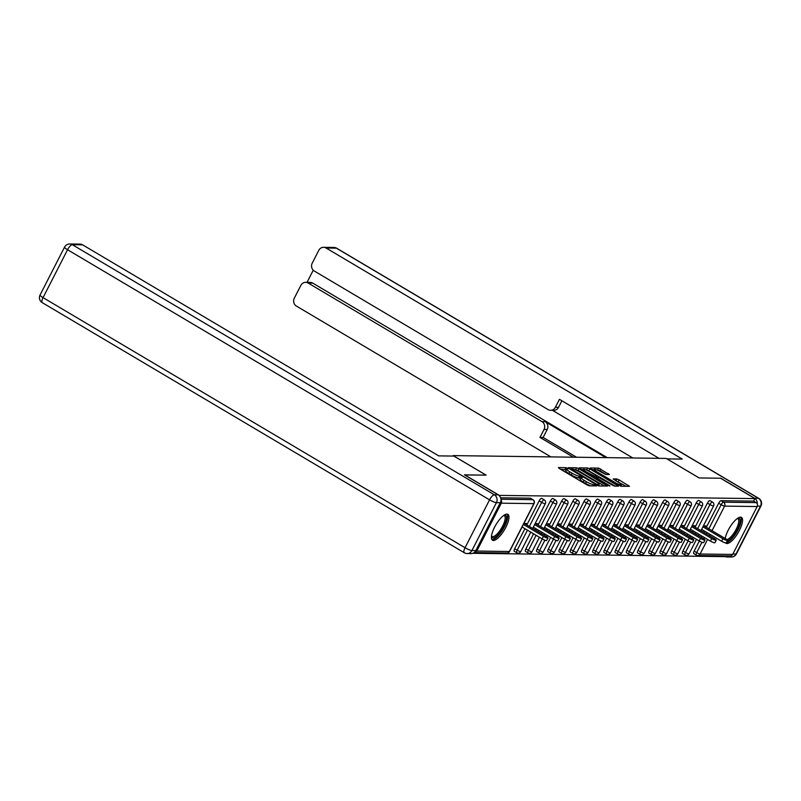 <?xml version="1.0" encoding="UTF-8"?>
<svg xmlns="http://www.w3.org/2000/svg" width="801" height="801" viewBox="0 0 801 801"><rect width="100%" height="100%" fill="white"/><g stroke="black" fill="none" stroke-linecap="round" stroke-linejoin="round"><path stroke-width="1.2" d="M567.498 468.325L565.927 467.674L558.427 467.574L559.268 468.475L586.983 484.905L589.226 485.827L596.725 485.927L593.601 484.635A6.068 1.061 27.1 0 1 586.412 481.691L584.109 480.32A6.068 1.061 27.1 0 1 580.965 477.586A6.068 1.061 27.1 0 1 581.436 477.426L582.507 477.406L581.826 476.805L579.283 476.144A6.068 1.061 27.1 0 1 572.094 473.201L569.781 471.829A6.068 1.061 27.1 0 1 566.647 469.096A6.068 1.061 27.1 0 1 567.118 468.935L568.189 468.915L567.498 468.325M566.277 469.817L560.66 469.306M580.595 478.297L578.412 477.837L579.283 476.144M725.696 542.958A15.059 4.946 120.7 0 0 726.106 543.298A15.059 4.946 120.7 0 0 727.028 543.539A15.059 4.946 120.7 0 0 738.742 531.644A15.059 4.946 120.7 0 0 741.466 517.386A15.059 4.946 120.7 0 0 740.535 517.146A15.059 4.946 120.7 0 0 731.673 524.535A15.059 4.946 120.7 0 0 725.195 538.492M506.953 514.072A15.059 4.946 120.7 0 0 495.238 525.967A15.059 4.946 120.7 0 0 492.515 540.224A15.059 4.946 120.7 0 0 493.446 540.465A15.059 4.946 120.7 0 0 505.151 528.57A15.059 4.946 120.7 0 0 507.874 514.312A15.059 4.946 120.7 0 0 506.953 514.072M609.421 474.542L598.557 468.104L590.227 467.994L591.068 468.895L621.025 486.247L629.506 486.307L619.133 479.889L616.88 478.968L613.176 478.968L618.813 482.582A5.066 0.891 27.1 0 1 621.436 484.865A5.066 0.891 27.1 0 1 615.038 482.532L596.785 471.719A5.066 0.891 27.1 0 1 594.162 469.436A5.066 0.891 27.1 0 1 600.57 471.769L605.856 474.492L609.421 474.542M464.63 474.953L486.117 475.133L453.166 455.609L666.192 458.422L699.133 477.947L720.56 478.227L754.922 498.582L498.953 495.388M464.68 474.853L499.043 495.218M578.853 468.735L576.61 467.814L568.279 467.704L569.111 468.605L596.825 485.036L599.078 485.957L607.408 486.067L578.853 468.735L577.992 470.427L574.237 469.486M579.253 467.854L587.584 467.964L589.826 468.885L618.532 486.167L614.818 486.167L612.575 485.246L599.088 477.656L596.575 477.676L597.556 478.527L609.261 485.466L609.941 486.067L608.269 485.456L579.153 468.044M474.172 552.55A2.894 2.683 -89.2 0 0 476.795 551.068L501.306 503.178A2.894 2.683 -89.2 0 0 500.975 499.874M500.935 499.253L532.825 499.674L530.322 498.182L500.605 497.791M754.922 498.582L753.621 501.126L756.134 502.617A2.894 2.683 90.8 0 1 757.185 506.542L732.675 554.432A2.894 2.683 90.8 0 1 730.292 555.934L697.711 555.504A2.894 2.683 90.8 0 1 696.449 555.153A2.894 0.951 -59.3 0 1 696.269 555.103A2.894 0.951 -59.3 0 1 696.67 552.6L701.946 542.287M725.606 555.874L725.215 556.635L472.78 553.311M525.967 524.445L526.437 523.514L523.894 523.484M693.936 553.661A2.894 0.951 -59.3 0 1 693.756 553.611A2.894 0.951 -59.3 0 1 694.157 551.108L699.323 541.015M701.225 537.301L701.876 536.029M703.779 532.305L704.429 531.043M706.332 527.318L718.667 503.218A2.894 0.951 -59.3 0 1 721.04 500.695L723.553 502.187L756.134 502.617M753.621 501.126L721.04 500.695M695.118 527.168L707.443 503.068A2.894 0.951 -59.3 0 1 709.826 500.545A2.894 0.951 -59.3 0 1 709.996 500.595A2.894 0.951 -59.3 0 1 710.127 500.725M682.722 553.511A2.894 0.951 -59.3 0 1 682.542 553.471A2.894 0.951 -59.3 0 1 682.943 550.958L688.099 540.865M690.011 537.151L690.652 535.879M692.565 532.164L693.205 530.893M683.894 527.028L696.229 502.928A2.894 0.951 -59.3 0 1 698.602 500.405A2.894 0.951 -59.3 0 1 698.782 500.445A2.894 0.951 -59.3 0 1 698.913 500.585M671.498 553.371A2.894 0.951 -59.3 0 1 671.318 553.321A2.894 0.951 -59.3 0 1 671.719 550.818L676.885 540.725M678.787 537L679.438 535.729M681.341 532.014L681.991 530.743M672.68 526.878L685.005 502.778A2.894 0.951 -59.3 0 1 687.388 500.255A2.894 0.951 -59.3 0 1 687.558 500.305A2.894 0.951 -59.3 0 1 687.689 500.435M660.284 553.221A2.894 0.951 -59.3 0 1 660.104 553.171A2.894 0.951 -59.3 0 1 660.505 550.667L665.661 540.575M667.573 536.85L668.214 535.589M670.127 531.864L670.767 530.592M661.456 526.728L673.791 502.627A2.894 0.951 -59.3 0 1 676.164 500.104A2.894 0.951 -59.3 0 1 676.344 500.154A2.894 0.951 -59.3 0 1 676.475 500.285M649.06 553.07A2.894 0.951 -59.3 0 1 648.88 553.02A2.894 0.951 -59.3 0 1 649.281 550.517L654.447 540.425M656.349 536.7L657 535.438M658.903 531.714L659.553 530.452M650.242 526.577L662.567 502.477A2.894 0.951 -59.3 0 1 664.95 499.954A2.894 0.951 -59.3 0 1 665.12 500.004A2.894 0.951 -59.3 0 1 665.251 500.134M637.846 552.92A2.894 0.951 -59.3 0 1 637.666 552.88A2.894 0.951 -59.3 0 1 638.067 550.367L643.223 540.274M645.135 536.56L645.776 535.288M647.689 531.574L648.329 530.302M639.018 526.437L651.353 502.337A2.894 0.951 -59.3 0 1 653.726 499.814A2.894 0.951 -59.3 0 1 653.906 499.854A2.894 0.951 -59.3 0 1 654.037 499.994M626.622 552.78A2.894 0.951 -59.3 0 1 626.442 552.73A2.894 0.951 -59.3 0 1 626.843 550.227L632.009 540.134M633.911 536.41L634.562 535.138M636.465 531.423L637.115 530.152M627.804 526.287L640.129 502.187A2.894 0.951 -59.3 0 1 642.512 499.664A2.894 0.951 -59.3 0 1 642.682 499.704A2.894 0.951 -59.3 0 1 642.813 499.844M615.408 552.63A2.894 0.951 -59.3 0 1 615.228 552.58A2.894 0.951 -59.3 0 1 615.629 550.077L620.785 539.984M622.697 536.259L623.338 534.998M625.251 531.273L625.891 530.002M616.58 526.137L628.915 502.037A2.894 0.951 -59.3 0 1 631.288 499.514A2.894 0.951 -59.3 0 1 631.468 499.564A2.894 0.951 -59.3 0 1 631.599 499.694M604.184 552.48A2.894 0.951 -59.3 0 1 604.004 552.43A2.894 0.951 -59.3 0 1 604.405 549.927L609.571 539.834M611.473 536.109L612.124 534.848M614.027 531.123L614.677 529.861M605.366 525.987L617.691 501.887A2.894 0.951 -59.3 0 1 620.074 499.363A2.894 0.951 -59.3 0 1 620.244 499.413A2.894 0.951 -59.3 0 1 620.375 499.544M592.97 552.33A2.894 0.951 -59.3 0 1 592.79 552.289A2.894 0.951 -59.3 0 1 593.191 549.776L598.347 539.684M600.259 535.969L600.9 534.698M602.813 530.973L603.453 529.711M594.142 525.846L606.477 501.746A2.894 0.951 -59.3 0 1 608.85 499.223A2.894 0.951 -59.3 0 1 609.03 499.263A2.894 0.951 -59.3 0 1 609.16 499.403M581.746 552.189A2.894 0.951 -59.3 0 1 581.566 552.139A2.894 0.951 -59.3 0 1 581.967 549.636L587.133 539.544M589.035 535.819L589.686 534.547M591.589 530.833L592.239 529.561M582.928 525.696L595.253 501.596A2.894 0.951 -59.3 0 1 597.636 499.073A2.894 0.951 -59.3 0 1 597.806 499.113A2.894 0.951 -59.3 0 1 597.936 499.253M570.532 552.039A2.894 0.951 -59.3 0 1 570.352 551.989A2.894 0.951 -59.3 0 1 570.753 549.486L575.909 539.393M577.821 535.669L578.462 534.407M580.375 530.683L581.015 529.411M571.704 525.546L584.039 501.446A2.894 0.951 -59.3 0 1 586.412 498.923A2.894 0.951 -59.3 0 1 586.592 498.973A2.894 0.951 -59.3 0 1 586.722 499.103M559.308 551.889A2.894 0.951 -59.3 0 1 559.128 551.839A2.894 0.951 -59.3 0 1 559.529 549.336L564.695 539.243M566.597 535.519L567.248 534.257M569.151 530.532L569.801 529.271M560.49 525.396L572.815 501.296A2.894 0.951 -59.3 0 1 575.198 498.773A2.894 0.951 -59.3 0 1 575.368 498.823A2.894 0.951 -59.3 0 1 575.498 498.953M548.094 551.739A2.894 0.951 -59.3 0 1 547.914 551.699A2.894 0.951 -59.3 0 1 548.315 549.186L553.471 539.093M555.383 535.378L556.024 534.107M557.937 530.382L558.577 529.121M549.266 525.246L561.601 501.156A2.894 0.951 -59.3 0 1 563.974 498.633A2.894 0.951 -59.3 0 1 564.154 498.673A2.894 0.951 -59.3 0 1 564.284 498.813M536.87 551.599A2.894 0.951 -59.3 0 1 536.69 551.549A2.894 0.951 -59.3 0 1 537.091 549.045L542.257 538.953M544.159 535.228L544.81 533.957M546.713 530.242L547.363 528.97M538.052 525.106L550.377 501.005A2.894 0.951 -59.3 0 1 552.76 498.482A2.894 0.951 -59.3 0 1 552.93 498.522A2.894 0.951 -59.3 0 1 553.06 498.663M525.656 551.448A2.894 0.951 -59.3 0 1 525.476 551.398A2.894 0.951 -59.3 0 1 525.877 548.895L533.586 533.816M535.499 530.092L536.139 528.82M526.828 524.955L539.163 500.855A2.894 0.951 -59.3 0 1 541.536 498.332A2.894 0.951 -59.3 0 1 541.716 498.382A2.894 0.951 -59.3 0 1 541.846 498.512M514.432 551.298A2.894 0.951 -59.3 0 1 514.252 551.248A2.894 0.951 -59.3 0 1 514.653 548.745L524.925 528.68M537.191 524.595L537.661 523.664L535.118 523.634M548.405 524.745L548.875 523.814L546.332 523.784M559.629 524.885L560.099 523.964L557.556 523.924M570.843 525.035L571.313 524.104L568.77 524.074M582.067 525.186L582.537 524.255L579.994 524.224M593.281 525.336L593.751 524.405L591.208 524.375M604.505 525.476L604.975 524.555L602.432 524.515M615.719 525.626L616.189 524.695L613.646 524.665M626.943 525.776L627.413 524.845L624.87 524.815M638.157 525.927L638.627 524.995L636.084 524.965M649.381 526.067L649.851 525.146L647.308 525.106M660.595 526.217L661.065 525.286L658.522 525.256M671.819 526.367L672.289 525.436L669.746 525.406M683.033 526.517L683.503 525.586L680.96 525.556M694.257 526.658L694.727 525.736L692.184 525.696M705.471 526.808L705.941 525.877L703.398 525.846M566.647 469.096L565.776 470.788A6.068 1.061 27.1 0 0 568.92 473.521L569.781 471.829M578.412 477.837A6.068 1.061 27.1 0 1 571.223 474.893L568.92 473.521M580.965 477.586L580.094 479.278A6.068 1.061 27.1 0 0 583.238 482.012L584.109 480.32M590.727 485.847A6.068 1.061 27.1 0 1 585.551 483.383L583.238 482.012M604.304 486.027L577.992 470.427M571.213 468.996L596.124 484.044L598.717 484.705A6.068 1.061 27.1 0 0 599.188 484.545A6.068 1.061 27.1 0 0 596.054 481.812L579.423 471.959A6.068 1.061 27.1 0 0 572.234 469.006L571.213 468.996M581.486 469.586L583.128 469.606M585.421 469.636L586.722 469.656L587.584 467.964M615.278 486.167L586.722 469.656M589.666 471.669A5.066 0.891 27.1 0 0 583.268 469.336A5.066 0.891 27.1 0 0 585.891 471.619L594.562 476.355L597.075 476.335L589.666 471.669M626.262 486.317L615.558 480.65M606.317 474.502L599.939 470.718L596.455 469.776M594.002 469.746L592.47 469.726M542.127 538.873L543.418 536.33A3.574 0.631 27.1 0 0 547.934 537.982L546.632 540.515A3.574 0.631 -152.9 0 1 542.127 538.873L522.102 526.998M547.934 537.982A3.574 0.631 27.1 0 0 546.082 536.37L524.355 523.494M543.418 536.33L523.393 524.465M553.341 539.023L554.642 536.48A3.574 0.631 27.1 0 0 559.148 538.122L557.856 540.665A3.574 0.631 -152.9 0 1 553.341 539.023L533.316 527.148M559.148 538.122A3.574 0.631 27.1 0 0 557.306 536.52L535.579 523.634M554.642 536.48L534.617 524.615M564.565 539.163L565.856 536.63A3.574 0.631 27.1 0 0 570.372 538.272L569.07 540.815A3.574 0.631 -152.9 0 1 564.565 539.163L544.54 527.298M570.372 538.272A3.574 0.631 27.1 0 0 568.52 536.66L546.793 523.784M565.856 536.63L545.831 524.755M575.779 539.313L577.08 536.78A3.574 0.631 27.1 0 0 581.586 538.422L580.294 540.955A3.574 0.631 -152.9 0 1 575.779 539.313L555.754 527.448M581.586 538.422A3.574 0.631 27.1 0 0 579.744 536.81L558.017 523.934M577.08 536.78L557.055 524.905M587.003 539.463L588.294 536.92A3.574 0.631 27.1 0 0 592.81 538.572L591.508 541.106A3.574 0.631 -152.9 0 1 587.003 539.463L566.978 527.589M592.81 538.572A3.574 0.631 27.1 0 0 590.958 536.96L569.231 524.084M588.294 536.92L568.269 525.055M598.217 539.614L599.518 537.07A3.574 0.631 27.1 0 0 604.024 538.713L602.732 541.256A3.574 0.631 -152.9 0 1 598.217 539.614L578.192 527.739M604.024 538.713A3.574 0.631 27.1 0 0 602.182 537.111L580.455 524.224M599.518 537.07L579.493 525.206M504.049 515.203A13.036 4.285 -59.3 0 1 505.441 522.863A13.036 4.285 -59.3 0 1 496.31 536.45A13.036 4.285 -59.3 0 1 491.464 536.44M491.524 535.959A12.065 3.965 120.7 0 0 492.004 536.44A12.065 3.965 120.7 0 0 495.719 535.248A12.065 3.965 120.7 0 0 503.499 524.345A12.065 3.965 120.7 0 0 504.31 515.674A12.065 3.965 120.7 0 0 503.649 515.484M491.914 539.614A14.969 4.916 120.7 0 0 495.919 537.922A14.969 4.916 120.7 0 0 505.191 525.226A14.969 4.916 120.7 0 0 507.043 514.072M737.631 518.277A13.036 4.285 -59.3 0 1 739.023 525.937A13.036 4.285 -59.3 0 1 729.891 539.524A13.036 4.285 -59.3 0 1 727.108 540.985M726.928 539.644A12.065 3.965 120.7 0 0 729.3 538.322A12.065 3.965 120.7 0 0 737.08 527.418A12.065 3.965 120.7 0 0 737.901 518.758A12.065 3.965 120.7 0 0 737.24 518.557M726.237 542.688A14.969 4.916 120.7 0 0 729.501 540.995A14.969 4.916 120.7 0 0 738.772 528.3A14.969 4.916 120.7 0 0 740.635 517.146M453.887 456.079L438.708 455.879L82.593 244.826L72.31 244.685L494.317 494.788L498.192 494.838L464.47 474.853L486.047 475.133L453.887 456.079M475.794 550.597L500.305 502.708L496.42 502.658L471.919 550.547L475.794 550.597A5.797 5.377 90.8 0 1 471.018 553.601L467.133 553.551A5.797 5.377 -89.2 0 0 471.919 550.547A5.797 1.011 27.1 0 1 465.051 547.734L489.561 499.844L67.554 249.732L43.054 297.622L465.051 547.734A5.797 1.902 120.7 0 0 464.26 552.74A5.797 5.797 0 0 0 467.133 553.551A5.797 5.377 -89.2 0 1 464.61 552.83M40.05 295.018A5.797 5.797 0 0 0 42.253 302.638A5.797 1.902 120.7 0 1 43.054 297.622A5.797 1.011 -152.9 0 1 40.05 295.018L64.561 247.129A5.797 1.011 27.1 0 0 67.554 249.732A5.797 1.902 120.7 0 1 72.31 244.685A5.797 5.377 -89.2 0 0 69.787 243.975L80.07 244.105A5.797 5.377 90.8 0 1 82.593 244.826M498.192 494.838A5.797 5.377 90.8 0 1 500.305 502.708M757.255 503.899A5.797 5.377 -89.2 0 0 754.512 498.222L720.78 478.227L699.203 477.947L667.023 458.913M667.043 458.883L682.222 459.083L326.107 248.03A5.797 5.377 -89.2 0 0 318.798 250.312L312.22 263.179A5.797 5.377 -89.2 0 0 314.332 271.048L548.074 409.581A5.797 5.377 -89.2 0 0 555.383 407.288L558.547 407.329A5.797 5.377 90.8 0 1 553.761 410.332L550.597 410.292M658.983 458.322L559.448 399.339L555.383 407.288M305.662 282.342L310.257 282.403A5.797 5.377 90.8 0 1 312.78 283.123L308.185 283.063A5.797 5.377 -89.2 0 0 300.876 285.346L294.297 298.202A5.797 5.377 -89.2 0 0 296.4 306.072L550.898 456.9M313.261 270.207L307.033 282.363M544.039 429.456A5.797 5.377 -89.2 0 0 541.927 421.596L545.091 421.636A5.797 5.377 90.8 0 1 547.203 429.496L544.039 429.456L539.964 437.416L573.346 457.191M308.185 283.063L541.927 421.596M725.275 556.505A5.797 5.377 -89.2 0 0 730.472 555.934M632.84 457.982L552.42 410.312M545.091 421.636L605.816 457.621M312.78 283.123L607.258 457.641M547.203 429.496L543.128 437.456L576.51 457.241M543.128 437.456L539.964 437.416M561.891 400.78L558.547 407.329M609.441 539.754L610.732 537.221A3.574 0.631 27.1 0 0 615.248 538.863L613.946 541.406A3.574 0.631 -152.9 0 1 609.441 539.754L589.416 527.889M615.248 538.863A3.574 0.631 27.1 0 0 613.396 537.251L591.669 524.375M610.732 537.221L590.707 525.346M620.655 539.904L621.956 537.371A3.574 0.631 27.1 0 0 626.462 539.013L625.17 541.546A3.574 0.631 -152.9 0 1 620.655 539.904L600.63 528.039M626.462 539.013A3.574 0.631 27.1 0 0 624.62 537.401L602.893 524.525M621.956 537.371L601.931 525.496M631.879 540.054L633.17 537.511A3.574 0.631 27.1 0 0 637.686 539.163L636.384 541.696A3.574 0.631 -152.9 0 1 631.879 540.054L611.854 528.179M637.686 539.163A3.574 0.631 27.1 0 0 635.834 537.551L614.107 524.675M633.17 537.511L613.145 525.646M643.093 540.204L644.394 537.661A3.574 0.631 27.1 0 0 648.9 539.303L647.608 541.846A3.574 0.631 -152.9 0 1 643.093 540.204L623.068 528.33M648.9 539.303A3.574 0.631 27.1 0 0 647.058 537.701L625.331 524.815M644.394 537.661L624.369 525.796M654.317 540.345L655.608 537.811A3.574 0.631 27.1 0 0 660.124 539.453L658.822 541.997A3.574 0.631 -152.9 0 1 654.317 540.345L634.292 528.48M660.124 539.453A3.574 0.631 27.1 0 0 658.272 537.841L636.545 524.965M655.608 537.811L635.583 525.937M665.531 540.495L666.832 537.962A3.574 0.631 27.1 0 0 671.338 539.604L670.047 542.137A3.574 0.631 -152.9 0 1 665.531 540.495L645.506 528.63M671.338 539.604A3.574 0.631 27.1 0 0 669.496 537.992L647.769 525.116M666.832 537.962L646.808 526.087M676.755 540.645L678.047 538.102A3.574 0.631 27.1 0 0 682.562 539.754L681.261 542.287A3.574 0.631 -152.9 0 1 676.755 540.645L656.73 528.77M682.562 539.754A3.574 0.631 27.1 0 0 680.71 538.142L658.983 525.266M678.047 538.102L658.022 526.237M687.969 540.795L689.271 538.252A3.574 0.631 27.1 0 0 693.776 539.894L692.485 542.437A3.574 0.631 -152.9 0 1 687.969 540.795L667.944 528.92M693.776 539.894A3.574 0.631 27.1 0 0 691.934 538.292L670.207 525.406M689.271 538.252L669.246 526.387M699.193 540.935L700.485 538.402A3.574 0.631 27.1 0 0 705 540.044L703.699 542.587A3.574 0.631 -152.9 0 1 699.193 540.935L679.168 529.071M705 540.044A3.574 0.631 27.1 0 0 703.148 538.432L681.421 525.556M700.485 538.402L680.46 526.527M710.407 541.086L711.709 538.552A3.574 0.631 27.1 0 0 716.214 540.194L714.923 542.728A3.574 0.631 -152.9 0 1 710.407 541.086L690.382 529.221M716.214 540.194A3.574 0.631 27.1 0 0 714.372 538.582L692.645 525.706M711.709 538.552L691.684 526.678M721.631 541.236L722.923 538.693A3.574 0.631 27.1 0 0 727.438 540.345L726.137 542.878A3.574 0.631 -152.9 0 1 721.631 541.236L701.606 529.361M727.438 540.345A3.574 0.631 27.1 0 0 725.586 538.733L703.859 525.856M722.923 538.693L702.898 526.828M565.065 469.366L565.927 467.674M593.931 485.887L594.572 484.645M579.383 477.857L580.254 476.164M476.795 551.068L509.376 551.499L533.887 503.609L501.306 503.178M474.402 552.57L506.983 553A2.894 2.683 -89.2 0 0 509.376 551.499A2.894 0.511 27.1 0 0 509.606 551.418L534.107 503.529A2.894 2.894 0 0 0 533.005 499.724A2.894 0.951 -59.3 0 1 533.156 499.904M534.107 503.529A2.894 0.511 27.1 0 1 533.887 503.609A2.894 2.683 -89.2 0 0 532.825 499.674A2.894 0.951 -59.3 0 1 533.005 499.724L530.492 498.232M757.185 506.542L724.605 506.112L712.029 530.693M710.127 534.417L709.476 535.679M707.573 539.403L700.104 554.002L732.675 554.432M694.157 551.108L696.67 552.6A2.894 0.511 -152.9 0 0 700.104 554.002A2.894 2.683 90.8 0 1 697.711 555.504A2.894 2.894 0 0 1 696.269 555.103L693.756 553.611M708.845 528.81L721.17 504.71A2.894 0.951 120.7 0 1 723.553 502.187A2.894 2.683 90.8 0 1 724.605 506.112A2.894 0.511 -152.9 0 1 721.17 504.71L718.667 503.218M514.653 548.745L517.166 550.237L527.438 530.162M529.341 526.447L541.666 502.347L539.163 500.855M541.716 498.382L544.229 499.864A2.894 0.951 -59.3 0 0 544.049 499.824A2.894 0.951 120.7 0 0 541.666 502.347A2.894 0.511 -152.9 0 0 545.101 503.749A2.894 0.511 27.1 0 0 545.331 503.679A2.894 2.894 0 0 0 544.229 499.864A2.894 0.951 -59.3 0 1 544.38 500.054M520.82 551.569A2.894 0.511 27.1 0 1 520.6 551.639A2.894 0.511 -152.9 0 1 517.166 550.237A2.894 0.951 -59.3 0 0 516.765 552.74A2.894 2.894 0 0 0 520.82 551.569L530.763 532.134M516.945 552.79A2.894 0.951 -59.3 0 1 516.765 552.74L514.252 551.248M525.877 548.895L528.38 550.377L536.099 535.298M538.002 531.584L538.652 530.312M540.555 526.587L552.89 502.487L550.377 501.005M537.091 549.045L539.604 550.527L544.88 540.214M546.662 536.73L547.323 535.448M549.226 531.724L549.876 530.462M551.779 526.738L564.104 502.638L561.601 501.156M548.315 549.186L550.818 550.677L556.094 540.365M557.886 536.88L558.537 535.599M560.44 531.874L561.09 530.612M562.993 526.888L575.328 502.788L572.815 501.296M559.529 549.336L562.042 550.828L567.318 540.515M569.1 537.02L569.761 535.739M571.664 532.024L572.314 530.753M574.217 527.038L586.542 502.938L584.039 501.446M570.753 549.486L573.256 550.968L578.532 540.655M580.325 537.171L580.975 535.889M582.878 532.174L583.528 530.903M585.431 527.178L597.766 503.078L595.253 501.596M581.967 549.636L584.48 551.118L589.756 540.805M591.538 537.321L592.199 536.039M594.102 532.315L594.753 531.053M596.655 527.328L608.98 503.228L606.477 501.746M593.191 549.776L595.694 551.268L600.97 540.955M602.763 537.471L603.413 536.189M605.316 532.465L605.967 531.203M607.869 527.479L620.204 503.378L617.691 501.887M604.405 549.927L606.918 551.418L612.194 541.106M613.977 537.611L614.637 536.34M616.54 532.615L617.191 531.343M619.093 527.629L631.418 503.529L628.915 502.037M615.629 550.077L618.132 551.559L623.408 541.246M625.201 537.761L625.851 536.48M627.754 532.765L628.405 531.494M630.307 527.769L642.642 503.669L640.129 502.187M626.843 550.227L629.356 551.709L634.632 541.396M636.415 537.912L637.075 536.63M638.978 532.905L639.629 531.644M641.531 527.919L653.856 503.819L651.353 502.337M638.067 550.367L640.57 551.859L645.846 541.546M647.639 538.062L648.289 536.78M650.192 533.055L650.843 531.794M652.745 528.069L665.08 503.969L662.567 502.477M649.281 550.517L651.794 552.009L657.07 541.696M658.853 538.202L659.513 536.93M661.416 533.206L662.067 531.934M663.969 528.219L676.294 504.119L673.791 502.627M660.505 550.667L663.008 552.159L668.284 541.836M670.077 538.352L670.727 537.07M672.63 533.356L673.281 532.084M675.183 528.36L687.518 504.27L685.005 502.778M671.719 550.818L674.232 552.3L679.508 541.987M681.291 538.502L681.951 537.221M683.854 533.496L684.505 532.234M686.407 528.51L698.732 504.41L696.229 502.928M682.943 550.958L685.446 552.45L690.722 542.137M692.515 538.652L693.165 537.371M695.068 533.646L695.719 532.385M697.621 528.66L709.956 504.56L707.443 503.068M703.729 538.793L704.389 537.521M706.292 533.796L706.943 532.525M552.93 498.522L555.443 500.014A2.894 0.951 -59.3 0 0 555.263 499.964A2.894 0.951 120.7 0 0 552.89 502.487A2.894 0.511 -152.9 0 0 556.325 503.899A2.894 0.511 27.1 0 0 556.545 503.829A2.894 2.894 0 0 0 555.443 500.014A2.894 0.951 -59.3 0 1 555.594 500.194M532.044 551.719A2.894 0.511 27.1 0 1 531.814 551.789A2.894 0.511 -152.9 0 1 528.38 550.377A2.894 0.951 -59.3 0 0 527.989 552.89A2.894 2.894 0 0 0 532.044 551.719L539.433 537.271M528.159 552.93A2.894 0.951 -59.3 0 1 527.989 552.89L525.476 551.398M564.154 498.673L566.667 500.164A2.894 0.951 -59.3 0 0 566.487 500.114A2.894 0.951 120.7 0 0 564.104 502.638A2.894 0.511 -152.9 0 0 567.539 504.049A2.894 0.511 27.1 0 0 567.769 503.969A2.894 2.894 0 0 0 566.667 500.164A2.894 0.951 -59.3 0 1 566.818 500.345M543.258 551.859A2.894 0.511 27.1 0 1 543.038 551.939A2.894 0.511 -152.9 0 1 539.604 550.527A2.894 0.951 -59.3 0 0 539.203 553.03A2.894 2.894 0 0 0 543.258 551.859L550.647 537.421M539.383 553.08A2.894 0.951 -59.3 0 1 539.203 553.03L536.69 551.549M575.368 498.823L577.881 500.315A2.894 0.951 -59.3 0 0 577.701 500.265A2.894 0.951 120.7 0 0 575.328 502.788A2.894 0.511 -152.9 0 0 578.763 504.199A2.894 0.511 27.1 0 0 578.983 504.119A2.894 2.894 0 0 0 577.881 500.315A2.894 0.951 -59.3 0 1 578.032 500.495M554.482 552.009A2.894 0.511 27.1 0 1 554.252 552.089A2.894 0.511 -152.9 0 1 550.818 550.677A2.894 0.951 -59.3 0 0 550.427 553.181A2.894 2.894 0 0 0 554.482 552.009L561.871 537.571M550.597 553.231A2.894 0.951 -59.3 0 1 550.427 553.181L547.914 551.699M586.592 498.973L589.105 500.455A2.894 0.951 -59.3 0 0 588.925 500.415A2.894 0.951 120.7 0 0 586.542 502.938A2.894 0.511 -152.9 0 0 589.977 504.34A2.894 0.511 27.1 0 0 590.207 504.27A2.894 2.894 0 0 0 589.105 500.455A2.894 0.951 -59.3 0 1 589.256 500.645M565.696 552.159A2.894 0.511 27.1 0 1 565.476 552.229A2.894 0.511 -152.9 0 1 562.042 550.828A2.894 0.951 -59.3 0 0 561.641 553.331A2.894 2.894 0 0 0 565.696 552.159L573.085 537.721M561.821 553.381A2.894 0.951 -59.3 0 1 561.641 553.331L559.128 551.839M597.806 499.113L600.319 500.605A2.894 0.951 -59.3 0 0 600.139 500.555A2.894 0.951 120.7 0 0 597.766 503.078A2.894 0.511 -152.9 0 0 601.201 504.49A2.894 0.511 27.1 0 0 601.421 504.42A2.894 2.894 0 0 0 600.319 500.605A2.894 0.951 -59.3 0 1 600.47 500.785M576.92 552.31A2.894 0.511 27.1 0 1 576.69 552.38A2.894 0.511 -152.9 0 1 573.256 550.968A2.894 0.951 -59.3 0 0 572.865 553.481A2.894 2.894 0 0 0 576.92 552.31L584.309 537.861M573.035 553.521A2.894 0.951 -59.3 0 1 572.865 553.481L570.352 551.989M609.03 499.263L611.543 500.755A2.894 0.951 -59.3 0 0 611.363 500.705A2.894 0.951 120.7 0 0 608.98 503.228A2.894 0.511 -152.9 0 0 612.415 504.64A2.894 0.511 27.1 0 0 612.645 504.56A2.894 2.894 0 0 0 611.543 500.755A2.894 0.951 -59.3 0 1 611.694 500.935M588.134 552.45A2.894 0.511 27.1 0 1 587.914 552.53A2.894 0.511 -152.9 0 1 584.48 551.118A2.894 0.951 -59.3 0 0 584.079 553.621A2.894 2.894 0 0 0 588.134 552.45L595.523 538.012M584.259 553.671A2.894 0.951 -59.3 0 1 584.079 553.621L581.566 552.139M620.244 499.413L622.757 500.905A2.894 0.951 -59.3 0 0 622.577 500.855A2.894 0.951 120.7 0 0 620.204 503.378A2.894 0.511 -152.9 0 0 623.639 504.79A2.894 0.511 27.1 0 0 623.859 504.71A2.894 2.894 0 0 0 622.757 500.905A2.894 0.951 -59.3 0 1 622.908 501.086M599.358 552.6A2.894 0.511 27.1 0 1 599.128 552.68A2.894 0.511 -152.9 0 1 595.694 551.268A2.894 0.951 -59.3 0 0 595.303 553.771A2.894 2.894 0 0 0 599.358 552.6L606.747 538.162M595.473 553.821A2.894 0.951 -59.3 0 1 595.303 553.771L592.79 552.289M631.468 499.564L633.981 501.046A2.894 0.951 -59.3 0 0 633.801 501.005A2.894 0.951 120.7 0 0 631.418 503.529A2.894 0.511 -152.9 0 0 634.853 504.93A2.894 0.511 27.1 0 0 635.083 504.86A2.894 2.894 0 0 0 633.981 501.046A2.894 0.951 -59.3 0 1 634.132 501.236M610.572 552.75A2.894 0.511 27.1 0 1 610.352 552.82A2.894 0.511 -152.9 0 1 606.918 551.418A2.894 0.951 -59.3 0 0 606.517 553.922A2.894 2.894 0 0 0 610.572 552.75L617.961 538.312M606.697 553.972A2.894 0.951 -59.3 0 1 606.517 553.922L604.004 552.43M642.682 499.704L645.195 501.196A2.894 0.951 -59.3 0 0 645.015 501.146A2.894 0.951 120.7 0 0 642.642 503.669A2.894 0.511 -152.9 0 0 646.077 505.081A2.894 0.511 27.1 0 0 646.297 505.01A2.894 2.894 0 0 0 645.195 501.196A2.894 0.951 -59.3 0 1 645.346 501.376M621.796 552.9A2.894 0.511 27.1 0 1 621.566 552.97A2.894 0.511 -152.9 0 1 618.132 551.559A2.894 0.951 -59.3 0 0 617.741 554.072A2.894 2.894 0 0 0 621.796 552.9L629.185 538.452M617.911 554.112A2.894 0.951 -59.3 0 1 617.741 554.072L615.228 552.58M653.906 499.854L656.419 501.346A2.894 0.951 -59.3 0 0 656.239 501.296A2.894 0.951 120.7 0 0 653.856 503.819A2.894 0.511 -152.9 0 0 657.291 505.231A2.894 0.511 27.1 0 0 657.521 505.151A2.894 2.894 0 0 0 656.419 501.346A2.894 0.951 -59.3 0 1 656.57 501.526M633.01 553.04A2.894 0.511 27.1 0 1 632.79 553.121A2.894 0.511 -152.9 0 1 629.356 551.709A2.894 0.951 -59.3 0 0 628.955 554.222A2.894 2.894 0 0 0 633.01 553.04L640.399 538.602M629.135 554.262A2.894 0.951 -59.3 0 1 628.955 554.222L626.442 552.73M665.12 500.004L667.633 501.496A2.894 0.951 -59.3 0 0 667.453 501.446A2.894 0.951 120.7 0 0 665.08 503.969A2.894 0.511 -152.9 0 0 668.515 505.381A2.894 0.511 27.1 0 0 668.735 505.301A2.894 2.894 0 0 0 667.633 501.496A2.894 0.951 -59.3 0 1 667.784 501.676M644.234 553.191A2.894 0.511 27.1 0 1 644.004 553.271A2.894 0.511 -152.9 0 1 640.57 551.859A2.894 0.951 -59.3 0 0 640.179 554.362A2.894 2.894 0 0 0 644.234 553.191L651.624 538.753M640.349 554.412A2.894 0.951 -59.3 0 1 640.179 554.362L637.666 552.88M676.344 500.154L678.858 501.636A2.894 0.951 -59.3 0 0 678.677 501.596A2.894 0.951 120.7 0 0 676.294 504.119A2.894 0.511 -152.9 0 0 679.729 505.521A2.894 0.511 27.1 0 0 679.959 505.451A2.894 2.894 0 0 0 678.858 501.636A2.894 0.951 -59.3 0 1 679.008 501.826M655.448 553.341A2.894 0.511 27.1 0 1 655.228 553.411A2.894 0.511 -152.9 0 1 651.794 552.009A2.894 0.951 -59.3 0 0 651.393 554.512A2.894 2.894 0 0 0 655.448 553.341L662.838 538.903M651.573 554.562A2.894 0.951 -59.3 0 1 651.393 554.512L648.88 553.02M687.558 500.305L690.072 501.786A2.894 0.951 -59.3 0 0 689.891 501.736A2.894 0.951 120.7 0 0 687.518 504.27A2.894 0.511 -152.9 0 0 690.953 505.671A2.894 0.511 27.1 0 0 691.173 505.601A2.894 2.894 0 0 0 690.072 501.786A2.894 0.951 -59.3 0 1 690.222 501.967M666.672 553.491A2.894 0.511 27.1 0 1 666.442 553.561A2.894 0.511 -152.9 0 1 663.008 552.159A2.894 0.951 -59.3 0 0 662.617 554.662A2.894 2.894 0 0 0 666.672 553.491L674.062 539.043M662.787 554.703A2.894 0.951 -59.3 0 1 662.617 554.662L660.104 553.171M698.782 500.445L701.296 501.937A2.894 0.951 -59.3 0 0 701.115 501.887A2.894 0.951 120.7 0 0 698.732 504.41A2.894 0.511 -152.9 0 0 702.167 505.821A2.894 0.511 27.1 0 0 702.397 505.741A2.894 2.894 0 0 0 701.296 501.937A2.894 0.951 -59.3 0 1 701.446 502.117M677.886 553.631A2.894 0.511 27.1 0 1 677.666 553.711A2.894 0.511 -152.9 0 1 674.232 552.3A2.894 0.951 -59.3 0 0 673.831 554.813A2.894 2.894 0 0 0 677.886 553.631L685.276 539.193M674.011 554.853A2.894 0.951 -59.3 0 1 673.831 554.813L671.318 553.321M709.996 500.595L712.51 502.087A2.894 0.951 -59.3 0 0 712.329 502.037A2.894 0.951 120.7 0 0 709.956 504.56A2.894 0.511 -152.9 0 0 713.391 505.972A2.894 0.511 27.1 0 0 713.611 505.892A2.894 2.894 0 0 0 712.51 502.087A2.894 0.951 -59.3 0 1 712.66 502.267M689.11 553.781A2.894 0.511 27.1 0 1 688.88 553.861A2.894 0.511 -152.9 0 1 685.446 552.45A2.894 0.951 -59.3 0 0 685.055 554.953A2.894 2.894 0 0 0 689.11 553.781L696.5 539.343M685.225 555.003A2.894 0.951 -59.3 0 1 685.055 554.953L682.542 553.471M571.223 474.893L572.094 473.201M585.551 483.383L586.412 481.691M592.97 485.877L593.601 484.635M606.117 486.047L606.567 485.166M575.739 469.506L576.61 467.814M597.366 485.336L597.696 484.695M598.197 485.716L598.717 484.705M588.965 470.577L589.826 468.885M617.09 486.197L617.551 485.306M594.182 477.106L594.562 476.355M596.064 478.077L596.925 476.385M616.019 480.66L616.88 478.968M618.262 481.581L619.133 479.889M628.074 486.337L628.525 485.456M597.696 469.797L598.557 468.104M599.939 470.718L600.81 469.026M608.129 474.522L608.58 473.631M494.317 494.788A5.797 1.902 120.7 0 0 489.561 499.844A5.797 1.011 -152.9 0 0 496.42 502.658A5.797 5.377 -89.2 0 0 494.317 494.788M732.905 553.982L735.989 554.022L760.499 506.132L757.376 506.092M754.512 498.222L758.387 498.272L336.39 248.17L326.107 248.03M333.867 247.449A5.797 5.377 90.8 0 1 336.39 248.17A5.797 1.902 120.7 0 1 336.74 248.26A5.797 5.797 0 0 0 333.867 247.449L323.584 247.319M758.387 498.272A5.797 5.377 90.8 0 1 760.499 506.132A5.797 1.011 -152.9 0 0 760.95 505.982A5.797 5.797 0 0 0 758.747 498.362A5.797 1.902 120.7 0 0 758.387 498.272M735.989 554.022A5.797 5.377 90.8 0 1 731.213 557.025A5.797 5.797 0 0 0 736.439 553.871A5.797 1.011 27.1 0 1 735.989 554.022M506.983 553A2.894 2.894 0 0 0 509.606 551.418M532.665 528.42L545.331 503.679M541.336 533.556L541.987 532.285M543.889 528.56L556.545 503.829M552.55 533.696L553.201 532.435M555.103 528.71L567.769 503.969M563.774 533.846L564.425 532.585M566.327 528.86L578.983 504.119M574.988 533.997L575.639 532.725M577.541 529.01L590.207 504.27M586.212 534.147L586.863 532.875M588.765 529.151L601.421 504.42M597.426 534.287L598.077 533.025M599.979 529.301L612.645 504.56M608.65 534.437L609.301 533.176M611.203 529.451L623.859 504.71M619.864 534.587L620.515 533.316M622.417 529.601L635.083 504.86M631.088 534.738L631.739 533.466M633.641 529.741L646.297 505.01M642.302 534.878L642.953 533.616M644.855 529.892L657.521 505.151M653.526 535.028L654.177 533.766M656.079 530.042L668.735 505.301M664.74 535.178L665.391 533.907M667.293 530.192L679.959 505.451M675.964 535.328L676.615 534.057M678.517 530.332L691.173 505.601M687.178 535.468L687.829 534.207M689.731 530.482L702.397 505.741M698.402 535.619L699.053 534.357M700.955 530.632L713.611 505.892M570.803 469.616L571.103 469.026M598.527 485.837L599.188 484.545M596.244 478.327L596.575 477.676M582.748 470.337L583.268 469.336M596.204 478.027L597.075 476.335M593.651 470.427L594.162 469.436M620.755 486.207L621.436 484.865M69.787 243.975A5.797 5.797 0 0 0 64.561 247.129M42.253 302.638L464.26 552.74M336.74 248.26L758.747 498.362M727.328 556.975L731.213 557.025M760.95 505.982L736.439 553.871"/></g></svg>
